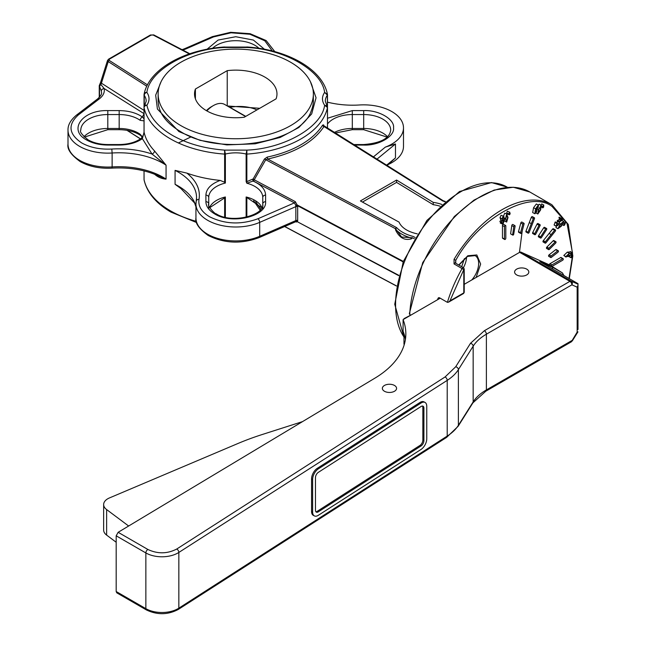 <?xml version="1.0" encoding="UTF-8"?>
<svg xmlns="http://www.w3.org/2000/svg" width="646" height="646" viewBox="0 0 646 646"><rect width="100%" height="100%" fill="white"/><g stroke="black" fill="none" stroke-linecap="round" stroke-linejoin="round"><path stroke-width="0.97" d="M409.742 314.489L409.338 313.641L422.718 262.615L454.34 216.515L473.994 200.115L494.158 190.061L513.271 187.235L529.76 191.959A99.508 57.454 120 0 0 454.776 216.862A99.508 57.454 120 0 0 409.742 314.489L410.783 315.095M572.477 252.852L567.018 223.435L552.168 206.534C530.269 189.375 478.516 218.251 455.761 260.33L455.761 263.269M449.947 300.883L448.566 302.158L463.505 293.534A1.421 0.824 -120 0 0 463.804 292.88L449.947 300.883L463.804 269.56L454.041 263.931L454.065 259.296L455.761 260.33L455.478 263.108M458.733 264.989L467.825 255.743L476.829 254.96L480.648 264.044L476.134 277.449M224.42 46.988L225.268 47.061A2.842 0.864 103.1 0 0 224.622 47.505L224.42 46.988C183.9 49.597 148.976 69.332 144.106 94.106L144.042 94.712A2.842 1.639 0 0 1 144.066 94.51A2.842 2.301 12.2 0 1 144.106 94.106A2.842 2.301 12.2 0 1 146.884 92.386A2.842 2.156 145.2 0 0 144.244 95.325A27.011 15.593 180 0 1 146.19 101.131L144.551 105.928A2.842 2.156 34.8 0 1 146.884 105.233C149.614 116.91 158.125 126.955 172.425 135.369C186.993 143.622 204.394 148.54 224.622 150.114L246.869 150.114L246.134 154.039L246.134 181.566L246.829 183.23L246.845 181.623L252.756 179.103A92.402 53.343 0 0 0 253.087 179.063L253.022 181.074C261.129 184.586 265.328 189.27 265.603 195.124L265.603 201.689C266.968 216.45 231.752 224.873 214.642 213.883C208.941 210.483 206.026 206.421 205.896 201.689L205.896 195.124C206.26 188.793 211.024 183.892 220.197 180.412A92.402 53.343 180 0 1 186.912 173.12C196.57 181.009 200.599 189.762 199.008 199.38C197.999 206.106 201.536 211.904 209.611 216.781C224.913 224.267 241.039 224.921 257.988 218.736A2.842 1.397 66.5 0 1 259.7 222.369L295.852 206.639L295.69 205.153L294.431 202.876L253.353 181.033A1.421 0.783 118 0 0 254.233 179.79L253.087 179.063L264.44 159.021A1.421 0.565 -151.9 0 1 265.756 159.724L395.409 228.676A1.421 0.452 -160 0 1 395.667 228.87L401.602 237.017L412.326 237.728L414.312 238.729M208.739 209.038L208.739 197.45A27.011 15.593 180 0 1 225.365 183.052L224.647 182.269L224.622 150.114L225.365 154.039A1.421 0.824 180 0 1 224.647 154.095A92.402 53.343 180 0 1 170.415 138.858A92.402 53.343 180 0 1 144.066 107.761L144.066 132.131A92.402 53.343 0 0 0 154.499 150.914L166.062 165.182L152.004 154.014A2.842 2.043 136.8 0 0 154.499 150.914M158.133 93.936L158.133 100.405A77.617 44.808 0 0 0 160.256 110.821C163.495 118.598 170.205 125.469 180.379 131.461C219.6 156.712 301.351 142.831 311.243 110.821A77.617 44.808 0 0 0 313.367 100.405L313.367 93.936A77.617 44.808 180 0 1 265.449 135.337A77.617 44.808 180 0 1 180.864 125.623A77.617 44.808 180 0 1 158.133 93.936A77.617 44.808 180 0 1 206.05 52.536A77.617 44.808 180 0 1 290.635 62.25A77.617 44.808 180 0 1 313.367 93.936M310.46 81.792L316.047 97.764L311.687 113.914L298.872 127.48L280.219 137.428L255.21 143.8L226.819 144.898L200.026 140.344L178.958 131.598L157.414 109.053L155.678 95.18L161.04 81.792M144.042 113.648L104.176 88.559L100.824 84.473L99.508 86.346L101.349 91.07A2.842 2.301 -11.6 0 1 104.176 88.559C104.854 92.346 103.247 95.769 99.355 98.846L78.295 114.988C67.58 124.775 68.71 134.085 81.679 142.919C90.125 147.579 100.17 149.622 111.815 149.04L112.121 152.997A39.802 22.981 180 0 1 79.668 146.4A39.802 22.981 180 0 1 68.008 130.153L68.008 144.074A39.802 22.981 180 0 0 79.668 160.329A39.802 22.981 180 0 0 112.121 166.926L111.992 168.13C129.03 167.209 144.316 169.696 157.858 175.607L166.062 179.112C161.637 178.789 157.786 177.133 154.499 174.129M227.23 105.936L227.23 70.648A41.223 23.797 180 0 1 276.973 93.936A41.223 23.797 180 0 1 276.084 98.854L244.269 117.225A41.223 23.797 180 0 1 206.599 110.765A41.223 23.797 180 0 1 194.527 93.936A41.223 23.797 180 0 1 195.415 89.019L195.415 98.854M245.528 116.498L224.703 104.474A22.747 13.13 120 0 0 213.333 105.605L211.323 106.76A19.905 11.491 120 0 0 208.876 108.423A19.905 11.491 120 0 0 206.389 110.644M213.333 105.605A22.747 13.13 120 0 0 210.539 107.494A22.747 13.13 120 0 0 206.857 110.91M256.938 109.909A35.95 24.047 -9.5 0 0 229.936 107.317L245.755 116.361M549.35 249.396A0.945 0.549 -60 0 1 548.648 249.622L546.637 248.46A0.945 0.549 -60 0 1 546.879 247.055L553.162 240.788A0.945 0.549 -60 0 1 553.856 240.562L555.867 241.725A0.945 0.549 -60 0 1 555.625 243.13L549.35 249.396M547.34 248.234A0.945 0.549 -60 0 1 546.637 248.46L548.648 249.622A0.945 0.549 -60 0 1 548.89 248.217L555.172 241.951A0.945 0.549 -60 0 1 555.867 241.725M535.752 234.094A0.945 0.549 -60 0 1 534.767 234.708L532.756 233.553A0.945 0.549 -60 0 1 532.716 232.536L537.012 224.146A0.945 0.549 -60 0 1 537.989 223.524L539.999 224.687A0.945 0.549 -60 0 1 540.04 225.704L535.752 234.094M526.078 232.003L528.081 233.158L526.078 232.003A0.945 0.549 -60 0 1 525.965 231.131L529.308 222.523L531.319 223.686L527.976 232.294A0.945 0.549 120 0 0 528.081 233.158L528.081 233.158A0.945 0.549 120 0 0 529.139 232.39L534.468 218.647A0.945 0.549 -60 0 0 534.363 217.775L532.352 216.62A0.945 0.549 -60 0 0 531.295 217.387L533.305 218.55A0.945 0.549 -60 0 1 534.363 217.775M521.79 232.528A0.945 0.549 -60 0 1 520.692 233.44L518.681 232.285A0.945 0.549 -60 0 1 518.528 231.567L520.805 222.999A0.945 0.549 -60 0 1 521.911 222.079L523.922 223.241A0.945 0.549 -60 0 1 524.076 223.96L521.79 232.528M505.818 238.269A0.945 0.541 -60 0 1 504.679 239.472L502.669 238.309A0.945 0.541 -60 0 1 502.467 237.881L502.459 225.502A0.945 0.549 -60 0 1 503.605 224.332L505.616 225.494A0.945 0.549 -60 0 1 505.81 225.922L505.818 238.269M513.627 234.619A0.945 0.549 -60 0 1 512.73 235.087L510.72 233.925A0.945 0.549 -60 0 1 510.615 233.828L511.777 225.551A0.945 0.549 -60 0 1 512.9 224.493L514.91 225.648A0.945 0.549 -60 0 1 515.096 226.261L513.627 234.619M546.589 228.498A0.945 0.549 120 0 1 546.548 229.661L541.429 237.575A0.945 0.549 -60 0 1 540.532 238.051L538.522 236.888A0.945 0.549 -60 0 1 538.562 235.725L543.682 227.812A0.945 0.549 -60 0 1 544.578 227.335L546.589 228.498A0.945 0.549 120 0 0 545.692 228.975L540.573 236.888A0.945 0.549 -60 0 0 540.532 238.051L538.522 236.888A0.945 0.549 -60 0 0 539.418 236.412M546.007 242.735A0.945 0.549 -60 0 1 545.159 243.13L543.149 241.975A0.945 0.549 -60 0 1 543.318 240.635L552.58 229.112A0.945 0.549 -60 0 1 553.396 228.765L555.407 229.919A0.945 0.549 -60 0 1 555.269 231.211L546.007 242.735M543.997 241.572A0.945 0.549 -60 0 1 543.149 241.975L545.159 243.13A0.945 0.549 -60 0 1 545.329 241.798L551.119 234.595L549.108 233.432M557.692 250.858L551.111 255.994A0.945 0.549 120 0 0 550.755 257.512L550.755 257.512A0.945 0.549 120 0 0 551.345 257.383L557.918 252.247A0.945 0.549 -60 0 0 558.273 250.737L556.263 249.574A0.945 0.549 -60 0 0 555.681 249.695L557.692 250.858A0.945 0.549 -60 0 1 558.273 250.737M549.334 256.22A0.945 0.549 -60 0 1 548.745 256.349L550.755 257.512L548.745 256.349A0.945 0.549 -60 0 1 549.1 254.839L555.681 249.695M433.232 204.701L433.232 202.384L396.579 180.056L396.579 182.382L433.232 204.701A28.432 16.416 0 0 1 440.039 206.179M441.896 204.475A28.432 16.416 0 0 0 433.232 202.384M396.579 180.056L360.395 200.946L399.058 222.111A28.432 16.416 0 0 0 406.633 229.968A28.432 16.416 0 0 0 417.308 233.844M373.34 156.946L385.347 147.11A39.802 22.981 0 0 0 403.492 127.827A39.802 22.981 0 0 0 391.831 111.58A39.802 22.981 0 0 0 359.378 104.983A62.549 36.111 180 0 1 327.49 102.157M384.443 391.258A7.106 4.102 180 0 1 382.359 388.359A7.106 4.102 180 0 1 386.752 384.564A7.106 4.102 180 0 1 394.496 385.46A7.106 4.102 180 0 1 396.579 388.359A7.106 4.102 180 0 1 392.187 392.146A7.106 4.102 180 0 1 384.443 391.258M516.679 274.93A7.106 4.102 180 0 1 514.596 272.031A7.106 4.102 180 0 1 518.98 268.235A7.106 4.102 180 0 1 526.732 269.132A7.106 4.102 180 0 1 528.808 272.031A7.106 4.102 180 0 1 524.423 275.818A7.106 4.102 180 0 1 516.679 274.93M440.209 298.194L403.088 319.617L403.088 331.228A110.878 64.019 180 0 1 405.389 339.602M563.942 275.551L562.424 272.911L549.851 265.07L520.975 252.142A2.842 1.639 120 0 0 519.642 252.328L464.216 284.329M421.047 445.958L419.997 445.409L317.267 511.277L318.316 511.826A4.264 2.334 -62.5 0 1 316.354 512.133A4.264 2.334 -62.5 0 1 315.466 510.178L315.466 477.677A4.264 2.334 -62.5 0 1 318.316 472.363L421.047 406.495A4.264 2.334 -62.5 0 1 423.017 406.197A4.264 2.334 -62.5 0 1 423.905 408.151L423.905 440.645A4.264 2.334 -62.5 0 1 421.047 445.958L318.316 511.826M419.997 445.409A4.264 2.334 117.5 0 0 422.847 440.096L423.905 440.645M423.905 408.151L422.847 407.602L422.847 440.096M422.847 407.602A4.264 2.334 117.5 0 0 422.419 406.043M315.886 511.729A4.264 2.334 117.5 0 0 317.267 511.277M312.616 479.51A8.527 4.659 -62.5 0 1 318.316 468.883L421.047 403.015A8.527 4.659 -62.5 0 1 424.987 402.41A8.527 4.659 -62.5 0 1 426.756 406.318L426.756 438.82A8.527 4.659 -62.5 0 1 421.047 449.438L318.316 515.314A8.527 4.659 -62.5 0 1 314.384 515.912A8.527 4.659 -62.5 0 1 312.616 512.003L312.616 479.51L311.558 478.961L311.558 511.454A8.527 4.659 117.5 0 0 313.326 515.363L314.384 515.912M577.992 329.517L577.992 284.183L571.234 281.163A2.842 2.318 114.1 0 1 571.912 284.829A2.842 1.639 -120 0 0 569.901 281.349A2.842 1.639 -60 0 1 571.234 281.163L520.975 252.142M572.308 340.886L577.952 331.85L577.161 332.125L571.322 341.839A2.842 1.639 60 0 0 571.912 340.539L486.39 389.918L486.39 334.2A2.842 1.639 -120 0 0 484.379 330.72L569.901 281.349L519.642 252.328M424.987 402.41L423.929 401.86A8.527 4.659 117.5 0 0 419.997 402.466L317.267 468.334A8.527 4.659 117.5 0 0 311.558 478.961M176.738 549.027A2.842 1.728 57.3 0 1 178.845 552.443A22.747 13.13 180 0 1 145.859 552.944A2.842 1.639 -60 0 1 147.869 549.463C157.705 554.05 167.33 553.905 176.738 549.027L445.094 376.949L455.713 366.75L470.49 343.309A2.842 2.18 32.2 0 1 473.163 346.191A56.864 32.825 180 0 1 486.39 334.2L571.912 284.829L577.161 287.179L577.992 285.282M551.837 268.558L553.364 267.678L539.798 261.614L577.992 283.667L577.992 284.183M562.424 272.911L553.364 267.678M403.088 319.617A110.878 64.019 180 0 1 405.841 333.796A110.878 64.019 180 0 1 374.89 378.168L118.153 532.304L116.183 535.809L116.183 591.518L116.756 592.818L146.448 609.961C157.269 615.089 167.871 614.919 178.272 609.453L446.628 437.374L458.119 426.295L472.896 402.854L485.8 391.218L571.322 341.839M411.106 314.917L403.976 318.672A133.512 77.084 180 0 1 404.17 318.995M302.49 421.628L262.333 434.483A227.449 131.316 180 0 0 238.011 443.471L109.457 497.929A14.212 8.204 180 0 0 103.651 504.542L103.651 530.083A14.212 8.204 0 0 0 106.622 535.098L116.183 542.244M106.622 535.098L106.622 509.565A14.212 8.204 180 0 1 103.651 504.542M106.622 509.565L128.635 526.005M403.976 333.699L403.976 344.205A133.512 77.084 180 0 1 404.235 344.657M403.976 318.672L403.976 319.108M437.94 298.525L438.529 297.709L439.369 297.709L437.94 298.525A99.508 57.454 120 0 0 437.608 299.687M439.369 297.709L447.403 302.352A99.508 57.454 -60 0 1 462.076 268.575A1.421 0.824 -60 0 1 462.084 268.566A1.421 0.824 -60 0 1 463.505 267.743L455.462 263.1A1.421 0.824 -60 0 0 454.041 263.931M100.09 84.505L100.824 84.473L101.422 83.181L144.042 110.409M154.006 35.167A1.421 0.775 117.6 0 0 153.788 34.932A1.421 0.775 117.6 0 0 153.134 35.029L151.075 35.11L109.336 59.206A1.421 0.824 -120 0 0 108.625 59.141L107.519 60.449L100.639 82.268A2.842 0.832 17.5 0 0 101.422 83.181L108.229 61.588L107.535 60.401M189.835 53.739L153.788 34.932L150.365 35.037A1.421 0.824 -120 0 1 151.075 35.11M108.625 59.141L150.365 35.037M109.336 59.206L109.198 60.401A1.421 0.864 122.6 0 0 108.229 61.588L146.812 86.241M144.066 118.88L142.378 116.983L144.042 113.769M207.027 49.266L218.098 40.06L235.75 36.725L253.402 40.06L264.472 49.266M272.354 51.01L264.803 40.771L249.905 34.246L230.985 32.801L213.503 36.919A2.842 1.397 -113.5 0 0 212.373 36.636L230.622 32.3L250.115 33.705L266.144 40.561L274.841 51.664M144.066 131.727A2.842 1.639 0 0 0 144.042 131.929C144.05 131.873 143.662 136.468 140.731 138.68L140.731 138.68C135.248 142.451 128.07 144.397 119.179 144.542L119.179 145.059L107.809 145.059C99.621 144.987 92.58 143.307 86.701 140.012C67.66 130.137 82.244 109.804 107.809 110.595L119.179 110.595C128.57 110.716 136.306 112.84 142.378 116.983A2.842 1.801 125.5 0 0 140.166 120.334L144.042 120.883M140.731 138.68A2.842 1.801 54.5 0 1 142.378 138.68L144.066 132.131A2.842 1.639 0 0 1 144.042 131.929L144.042 107.551A2.842 1.639 0 0 0 144.066 107.761A2.842 2.301 167.8 0 1 146.884 105.233C149.735 100.954 149.735 96.666 146.884 92.386C149.533 70.656 186.977 49.031 224.622 47.505L246.869 47.505C284.401 48.983 322.063 70.721 324.615 92.386L327.441 94.332C322.725 69.453 287.728 49.605 247.079 46.988L246.869 47.505A2.842 0.864 76.9 0 0 246.231 47.061L225.268 47.061M142.378 136.807L140.166 134.263A27.011 15.593 0 0 0 119.179 128.481L119.179 129.684L107.809 129.684L84.335 137.114M142.177 137.114L140.731 135.547A2.842 1.801 -54.5 0 1 140.166 134.263M196.327 221.344A92.402 53.343 0 0 1 170.415 210.814A92.402 53.343 0 0 1 144.066 179.717A2.842 1.639 180 0 1 144.042 179.515L144.042 170.899L144.066 179.717A2.842 2.301 167.8 0 0 144.106 180.121L144.042 179.515A2.842 1.639 180 0 1 144.066 179.313M327.369 106.897L325.309 101.131A27.011 15.593 180 0 1 327.385 95.14L324.615 92.386C321.756 96.674 321.756 100.954 324.615 105.233C322.063 126.899 284.401 148.645 246.869 150.114L246.845 181.623A1.421 0.824 0 0 1 246.134 181.566M327.457 107.276A1.421 0.824 180 0 1 327.49 107.438L327.046 106.073L324.615 105.233L327.482 107.543A92.402 53.343 180 0 1 246.845 154.095A1.421 0.824 0 0 1 246.134 154.039A27.011 15.593 180 0 0 225.365 154.039L225.365 183.052M252.756 179.103L253.022 181.074L246.829 183.23A27.011 15.593 180 0 1 262.76 197.45L262.76 204.015C265.078 215.102 231.696 224.259 216.063 213.737C215.425 214.585 206.801 205.581 208.739 204.015A2.842 2.318 -0 0 0 205.896 201.689M265.603 195.124A2.842 2.318 180 0 0 262.76 197.45L262.76 209.038M224.647 217.088L224.647 197.878L225.365 196.982A27.011 15.593 0 0 0 209.595 207.487M224.647 197.878L209.7 207.697M195.948 206.777L194.591 202.997L181.041 188.664L175.074 184.312L175.074 170.382A62.549 36.111 180 0 1 178.223 172.086A62.549 36.111 180 0 1 196.546 197.619A62.549 36.111 180 0 1 196.287 200.89M385.347 147.11L395.473 143.977L395.473 157.907L387.115 165.586M261.8 207.697L246.134 196.982L246.134 217.258M295.198 221.723L295.852 220.569L259.7 236.299L259.7 222.369A39.802 22.981 0 0 1 207.6 220.262A39.802 22.981 0 0 1 195.948 204.015L195.948 217.944A39.802 22.981 0 0 0 207.6 234.191A39.802 22.981 0 0 0 259.7 236.299A2.842 1.397 -113.5 0 1 259.127 237.591L295.868 221.659A1.421 1.171 -77.7 0 1 296.401 222.022L295.311 221.586M220.197 180.412L224.647 182.269M186.912 173.12L175.074 170.382M388.731 164.262A39.802 22.981 0 0 0 403.492 146.4L403.492 127.827M363.69 110.595C378.524 109.852 394.827 119.26 393.543 127.827C394.827 136.395 378.524 145.802 363.69 145.059L363.69 144.542C380.639 143.17 389.643 138.373 390.701 130.153A27.011 15.593 180 0 0 363.69 114.552L363.69 128.481L352.312 128.481L352.312 114.552L363.69 114.552L363.69 110.595L352.312 110.595L352.312 114.552A27.011 15.593 180 0 0 327.49 124.008M260.088 210.095L253.603 200.688M255.719 201.818L260.863 209.167M398.768 275.301L297.297 221.707A1.421 1.332 15.1 0 0 295.69 221.562M297.669 220.617L297.669 206.696A1.421 0.824 -0 0 0 295.852 206.639L295.852 220.569A1.421 0.824 0 0 1 297.669 220.617L297.556 221.473A1.421 1.001 16 0 0 295.771 221.142M403.33 261.404L297.297 205.008L295.69 205.153M257.988 218.736L294.431 202.876A1.421 0.783 -62 0 0 295.311 201.641L297.556 205.719L403.152 261.88M295.771 205.993A1.421 0.581 167.6 0 1 297.556 205.719L297.669 206.696M396.579 182.382L362.454 202.077M412.326 237.728L411.744 238.713A1.421 0.872 71.8 0 0 411.478 238.051A35.538 20.519 0 0 1 401.602 234.03A35.538 20.519 0 0 1 395.998 229.815L395.643 230.146C399.519 237.994 404.88 240.853 411.744 238.713M395.643 230.146L395.409 228.676L396.612 227.61L395.667 228.87M264.44 159.021L267.186 157.099A92.402 53.343 0 0 0 322.637 125.09L323.581 124.88L323.888 125.946M415.087 237.437L413.238 236.452C405.963 234.587 400.423 231.639 396.612 227.61L267.67 159.029L267.186 157.099M322.637 125.09A1.421 1.09 -147.9 0 0 323.977 126.527C313.504 142.152 294.738 152.989 267.67 159.029L265.756 159.724L254.233 179.79L295.311 201.641M445.328 201.495L443.277 200.777L323.573 125.534A1.421 1.235 163.6 0 1 323.581 124.88M323.977 126.527L442.752 200.971L445.037 201.738M569.239 256.559L568.65 256.187M556.19 227.691L556.141 226.221M536.608 207.923L536.955 207.132M538.191 205.016L539.345 204.273M563.813 255.461L565.823 256.615L569.037 256.454L572.518 253.127L569.304 253.297L565.823 256.615L566.049 257.132L563.813 255.461L567.293 252.142L570.507 251.964M503.5 216.184L504.736 213.132L507.223 214.31L504.736 213.132M569.013 278.474L572.324 256.995M572.404 255.436L572.469 253.345M529.308 222.523L531.295 217.387M549.262 264.803A0.945 0.541 -60 0 1 549.924 263.73L560.615 257.56A0.945 0.549 -60 0 1 561.091 257.512L563.102 258.666A0.945 0.549 -60 0 1 562.634 260.257L552.08 266.354M501.07 215.271L503.832 216.378L501.07 215.271L499.996 217.702L501.102 220.229M500.949 223.056L499.891 221.312L502.055 222.394L499.891 221.312M501.506 222.079L501.885 221.102M507.336 211.177L509.88 212.284L507.336 211.177L506.698 212.881L507.578 213.527M533.58 207.673L536.35 203.983L538.36 205.145L535.591 208.828L533.58 207.673L532.667 212.558L534.912 213.769L536.624 211.84L537.036 208.214L536.325 207.802M540.549 205.355L541.962 204.071M559.218 222.119L557.223 220.924L559.92 218.889L558.992 217.952M563.522 221.376L561.899 220.439L562.48 219.575L561.309 218.566L560.914 219.083L558.903 217.92L559.121 217.322L561.132 218.485L559.299 217.403M554.534 225.212L554.106 224.961L555.31 221.917L557.32 223.08L556.965 223.516L554.954 222.353M556.884 222.854L557.563 221.029M557.312 221.021L559.436 222.111M569.078 256.43L571.25 257.722L572.824 255.889L571.347 254.823M572.824 255.889L571.686 255.776L570.66 257.342L571.25 257.722M571.686 255.776L570.822 255.275M563.756 221.513L560.268 224.089L557.926 228.692L561.422 226.124L563.756 221.513L561.649 220.254M560.268 224.089L559.444 223.621M556.02 227.642L557.926 228.692L555.915 227.537M539.289 204.233L541.3 205.396L538.457 209.482L537.835 214.012L540.629 209.893L541.235 205.371L539.224 204.209M538.457 209.482L537.472 208.916M535.752 212.817L537.835 214.012M537.698 213.923L535.986 212.938M572.518 253.127L570.281 251.472M569.304 253.297L567.293 252.142M505.414 218.833L506.69 222.062L508.022 217.516L506.747 214.294L505.414 218.833L504.453 218.275M504.211 220.892L506.69 222.062M552.58 229.112L554.591 230.267A0.945 0.549 -60 0 1 555.407 229.919M554.591 230.267L551.119 234.595M543.318 240.635L545.329 241.798M455.39 263.067L455.341 262.494M511.777 225.551L513.78 226.714L512.625 234.991L510.615 233.828M510.72 233.925L512.73 235.087A0.945 0.549 -60 0 1 512.625 234.991M513.78 226.714A0.945 0.549 -60 0 1 514.91 225.648M502.669 238.309L504.679 239.472A0.945 0.541 -60 0 1 504.478 239.044L502.467 237.881M502.459 225.502L504.469 226.665A0.945 0.549 -60 0 1 505.616 225.494M504.469 226.665L504.478 239.044M520.805 222.999L522.816 224.154L520.539 232.721L518.528 231.567M518.681 232.285L520.692 233.44A0.945 0.549 -60 0 1 520.539 232.721M522.816 224.154A0.945 0.549 -60 0 1 523.922 223.241M531.319 223.686L533.305 218.55M532.756 233.553L534.767 234.708A0.945 0.549 -60 0 1 534.726 233.69L539.014 225.301A0.945 0.549 -60 0 1 539.999 224.687M551.28 265.894A0.945 0.541 -60 0 1 551.934 264.892L549.924 263.73M560.615 257.56L562.626 258.715A0.945 0.549 -60 0 1 563.102 258.666M562.626 258.715L551.934 264.892M501.902 222.474L502.959 224.21L504.486 219.955L503.832 216.378M503.081 216.434L502.007 218.857L499.996 217.702M502.007 218.857L503.113 221.392L503.823 220.601M500.48 220.286L503.113 221.392M504.146 220.787L502.483 223.815L502.055 222.394M500.303 223.104L502.959 224.21M509.589 214.69L508.709 214.044L509.589 214.69L510.187 213.64L509.347 212.34L508.709 214.044L506.698 212.881M535.591 208.828L534.912 213.769M536.35 207.77L537.214 208.27L535.607 209.441L538.271 205.654L538.07 207.778L536.745 207.011M538.07 207.778L538.522 205.202L536.511 204.047M541.453 207.083L542.519 207.697M541.832 203.942L543.843 205.097L542.559 206.51L542.818 207.867L543.641 207.124L543.69 205.065L541.679 203.91M542.559 206.51L541.558 205.937M541.445 207.132L542.818 207.867M560.914 219.083L561.931 220.052L559.694 221.57L557.514 220.334M559.525 221.497L557.425 220.456M559.436 221.618L559.323 222.176M559.573 222.192L558.895 224.017L556.448 225.696L557.32 223.08M556.965 223.516L556.117 226.124L554.106 224.961M561.907 220.431L559.807 221.788L558.548 224.848L556.319 226.326L554.308 225.163M562.48 219.575L561.858 219.22M561.245 219.277L559.234 218.114M561.439 219.454L559.428 218.291M561.931 220.052L559.92 218.889M560.994 220.73L558.984 219.575M559.694 221.57L557.684 220.407M562.44 224.735L563.716 225.486L562.432 224.751M565.403 222.935L564.079 223.734L563.651 225.438L564.483 225.204L565.403 222.935L563.352 221.756M565.323 222.894L563.797 222.014M564.079 223.734L563.304 223.29M571.088 256.769L571.791 257.173L571.024 257.1L571.347 256.373L572.461 256.139L571.791 257.173L571.024 257.1M563.377 221.861L562.077 224.881L558.257 228.296L560.389 224.299L563.296 221.836M541.049 205.856L540.815 208.658L538.037 213.527L538.683 209.522L541.098 205.872M571.96 252.957L569.99 255.574L566.195 256.43L569.279 253.628L572.146 253.321L571.387 252.885M506.739 214.722L507.699 216.62L506.698 221.626L505.689 218.695L507.07 214.747M448.566 302.158L447.403 302.352M502.265 220.238L503.113 220.932L504.098 218.38L503.161 216.83L502.265 220.238M502.653 220.997L503.113 220.932L502.322 220.472M503.614 216.79L503.161 216.83M509.387 212.728L509.969 213.148L509.549 214.294L509.072 214.214L509.387 212.728L509.969 213.148L509.331 212.776M508.975 213.971L509.549 214.294L509.072 214.214M536.842 208.706L537.052 210.095L535.033 213.269L535.146 210.862L536.963 208.747M543.544 205.533L543.722 206.429L542.963 207.398L543.649 205.557M564.83 224.485L563.942 225.018L563.974 224.34L565.105 223.355L564.83 224.485L564.111 224.065M562.077 224.881L560.615 224.033M540.815 208.658L539.434 207.859M569.99 255.574L567.979 254.419M507.699 216.62L506.125 215.707M464.216 268.978L464.216 292.307A1.421 0.824 0 0 1 463.804 292.88L463.804 269.56A1.421 0.824 0 0 0 464.216 268.978L463.505 267.743M461.696 266.701L464.434 258.578M537.052 210.095L535.897 209.425M543.722 206.429L543.011 206.017M228.926 106.913L229.774 107.397M195.415 89.019L227.23 70.648M454.065 259.296A99.508 57.454 -60 0 1 551.878 204.725L529.76 191.959M458.959 265.118L467.502 256.414L475.117 255.614A17.062 9.851 -60 0 1 471.766 279.968M507.498 187.308L507.11 187.09A92.402 53.352 120 0 0 460.913 191.668A92.402 53.352 120 0 0 403.976 336.994M519.441 252.441L522.21 230.953M265.603 201.689A2.842 2.318 180 0 0 262.76 204.015M178.393 142.96L190.861 136.96M107.809 145.059L107.809 144.542C100.057 144.454 93.5 142.903 88.122 139.875C81.905 134.772 79.466 131.534 80.798 130.153A27.011 15.593 180 0 1 107.809 114.552L119.179 114.552A27.011 15.593 180 0 1 140.166 120.334M463.416 267.694A17.062 9.851 120 0 0 466.573 256.963M195.948 206.55A62.549 36.111 0 0 0 178.223 186.008A62.549 36.111 0 0 0 175.074 184.312M166.062 165.182L166.062 179.112A62.549 36.111 0 0 0 163.115 177.287A62.549 36.111 0 0 0 112.121 166.926L112.121 152.997A62.549 36.111 180 0 1 163.115 163.357A62.549 36.111 180 0 1 166.062 165.182M421.047 403.015L419.997 402.466M318.316 468.883L317.267 468.334M312.616 512.003L311.558 511.454M577.161 287.179L577.161 332.125M445.094 376.949A2.842 1.728 57.3 0 1 447.21 380.373L447.21 436.082L178.845 608.161L178.845 552.443L447.21 380.373A56.864 32.825 180 0 0 458.385 369.633L473.163 346.191L473.163 401.901L458.385 425.343L458.385 369.633A2.842 2.18 32.2 0 0 455.713 366.75M470.49 343.309L484.379 330.72M118.153 532.304L147.869 549.463M116.183 535.809L145.859 552.944L145.859 608.653L116.183 591.518M178.272 609.453A2.842 1.728 57.3 0 0 178.845 608.161A22.747 13.13 180 0 1 145.859 608.653A2.842 1.639 120 0 0 146.448 609.961M458.119 426.295A2.842 2.18 32.2 0 0 458.385 425.343A56.864 32.825 180 0 1 447.21 436.082A2.842 1.728 57.3 0 1 446.628 437.374M485.8 391.218A2.842 1.639 60 0 0 486.39 389.918A56.864 32.825 0 0 0 473.163 401.901A2.842 2.18 32.2 0 1 472.896 402.854M189.318 53.909L153.134 35.029M99.508 97.175L99.508 86.346A2.842 1.639 180 0 1 99.25 85.668L99.25 97.457M109.198 60.401L147.498 84.868M140.489 138.85L127.189 130.355M212.526 48.321A27.011 15.593 180 0 1 258.965 48.321M101.349 91.07A21.932 12.662 180 0 1 101.503 92.556C102.06 93.718 100.768 95.842 97.627 98.911A2.842 1.857 -127.5 0 1 99.355 98.846M119.179 110.595L119.179 128.481L107.809 128.481L107.809 110.595M107.809 129.684L107.809 128.481A27.011 15.593 0 0 0 83.964 136.75M213.503 36.919L185.547 49.08A2.842 1.397 -113.5 0 0 184.417 48.797L212.373 36.636M185.547 49.08L182.866 50.097M78.295 114.988A2.842 1.857 -127.5 0 0 76.559 115.053L97.627 98.911M144.244 106.493L144.244 95.325A2.842 1.639 0 0 1 144.042 94.712L144.042 107.551L144.551 105.928M111.815 149.04C126.131 148.217 139.528 149.872 152.004 154.014L142.378 138.68C136.306 142.814 128.57 144.938 119.179 145.059M327.385 106.735L327.385 95.14A1.421 0.824 0 0 0 327.49 94.825L327.49 94.825A1.421 0.824 0 0 0 327.482 94.728M225.365 217.258L225.365 196.982M327.49 128.215L327.49 107.438A1.421 0.824 180 0 1 327.482 107.543L327.482 128.207M261.905 207.487A27.011 15.593 0 0 0 246.134 196.982M327.482 94.922L327.482 107.228M335.201 133.044L352.312 129.684L352.312 128.481A27.011 15.593 0 0 0 334.281 132.47M387.535 136.75A27.011 15.593 0 0 0 363.69 128.481L363.69 129.684L352.312 129.684M395.473 157.907L386.55 165.223M246.845 197.878L246.845 217.088M196.182 201.528A39.802 22.981 0 0 0 195.948 204.015L196.214 201.181A2.842 2.309 -169.3 0 0 196.182 201.528M205.896 195.124A2.842 2.318 -0 0 1 208.739 197.45M199.008 199.38A2.842 2.309 -169.3 0 0 196.214 201.181L196.546 197.619M376.917 159.191L395.473 143.977M327.49 118.258L352.312 110.595M363.69 145.059L354.379 145.059M398.679 275.632L297.297 221.707L296.401 222.022M284.708 226.463L396.394 285.855M551.111 255.994L549.1 254.839M543.682 227.812L545.692 228.975M538.562 235.725L540.573 236.888M527.976 232.294L525.965 231.131M539.014 225.301L537.012 224.146M532.716 232.536L534.726 233.69M555.172 241.951L553.162 240.788M546.879 247.055L548.89 248.217M501.902 222.733L499.891 221.57M557.579 220.359L559.589 221.521M558.895 224.017L557.345 223.12M504.098 218.38L502.588 217.508M507.11 187.09L491.533 182.576L459.492 191.523L426.901 220.439L403.241 261.638L394.738 304.258L403.976 337.301M144.106 180.121C147.135 192.774 156.098 203.433 171.004 212.122L196.659 222.563M195.948 217.944C194.906 222.991 198.992 228.837 208.19 235.491C224.34 243.526 241.321 244.22 259.127 237.591M68.008 144.074C66.974 149.129 71.052 154.975 80.249 161.629C89.245 166.595 99.831 168.768 111.992 168.13M100.639 82.268L99.25 85.668M140.416 138.906L126.979 130.322M182.075 49.685L184.417 48.797M119.179 144.542L107.809 144.542M76.559 115.053C70.664 119.954 67.806 124.985 68.008 130.153M140.731 135.547C135.248 131.776 128.07 129.83 119.179 129.684M327.49 123.184L327.441 94.34M247.079 46.988L246.231 47.061M387.164 137.114L363.69 129.684M363.69 144.542L353.54 144.542M396.378 285.968L284.587 226.512M568.827 256.51L570.838 257.673M551.878 204.725L568.262 224.453L572.776 255.735M572.752 256.3L569.288 278.636M507.037 213.592L509.048 214.755M557.167 221.085L559.178 222.248M559.21 217.161L561.221 218.324M464.216 292.307L463.505 293.534M259.708 108.302L227.949 106.017"/></g></svg>

